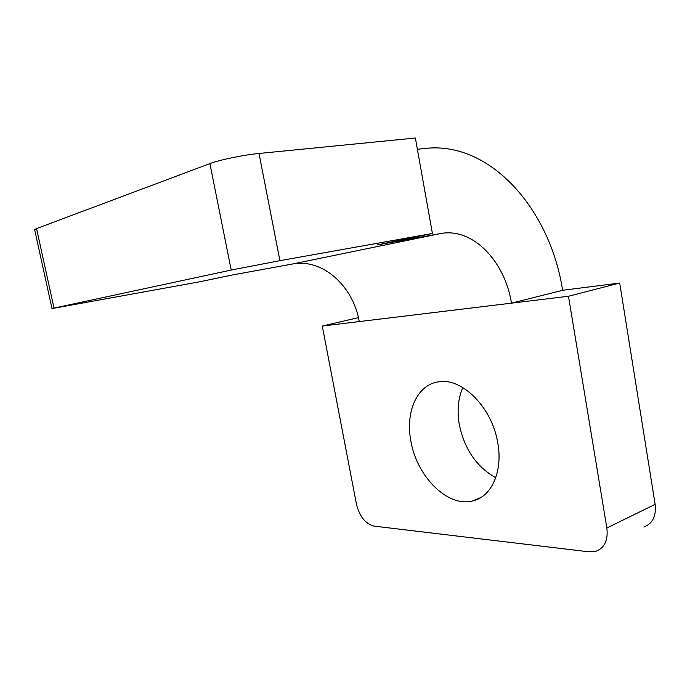 <?xml version="1.0" encoding="UTF-8"?>
<svg xmlns="http://www.w3.org/2000/svg" width="690" height="690" viewBox="0 0 690 690"><rect width="100%" height="100%" fill="white"/><g stroke="black" fill="none" stroke-linecap="round" stroke-linejoin="round"><path stroke-width="1.03" d="M497.757 442.894C492.177 407.609 462.188 377.715 439.064 381.777C417.226 384.158 405.108 411.896 410.904 441.177C416.674 476.066 447.206 507.392 472.314 501.026C491.202 497.309 503.148 471.831 497.757 442.894M462.826 387.556C458.1 398.466 456.927 410.826 459.307 424.626C464.499 449.268 476.643 466.966 495.748 477.73M259.017 153.465L279.916 260.656L432.414 233.479L415.363 138.026L259.017 153.465C243.536 154.922 219.454 159.908 209.898 163.608L36.561 228.58L34.629 229.563L34.75 230.081M417.372 149.282L425.307 148.419C491.168 141.019 550.508 210.579 562.6 290.3L619.698 283.029L655.138 504.373C656.397 516.06 652.636 523.615 643.865 527.031M36.561 228.58L54.01 308.102L231.202 270.049L209.898 163.608M358.429 317.633L322.282 326.051L359.266 321.575C353.194 285.945 322.463 258.043 292.189 264.063L233.073 274.844L198.798 281.96L51.992 308.577L34.629 229.563M432.414 233.479L377.163 244.941L440.444 233.582C472.598 227.277 504.899 261.087 511.471 303.16L562.6 290.3M279.916 260.656L231.202 270.049M54.01 308.102L51.992 308.577M359.266 321.575L568.474 296.26L619.698 283.029M568.474 296.26L606.846 527.971C608.261 540.184 604.587 547.964 595.841 551.319L589.096 551.845L374.006 526.116C365.433 523.865 359.568 516.491 356.42 503.985L322.282 326.051M292.189 264.063L440.444 233.582M606.846 527.971L655.138 504.373M480.895 497.507L472.314 501.026"/></g></svg>

